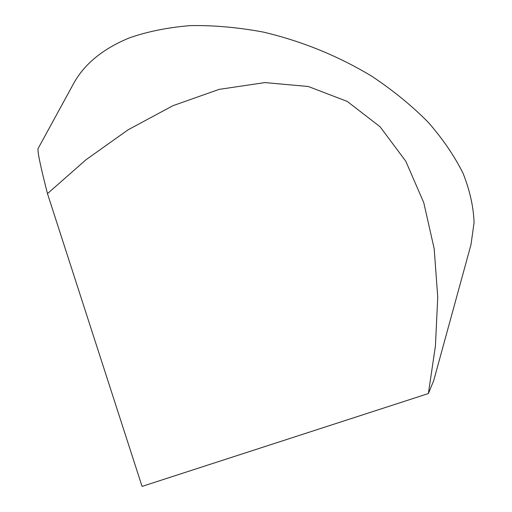 <?xml version="1.0" encoding="UTF-8"?>
<svg xmlns="http://www.w3.org/2000/svg" width="512" height="512" viewBox="0 0 512 512"><rect width="100%" height="100%" fill="white"/><g stroke="black" fill="none" stroke-linecap="round" stroke-linejoin="round"><path stroke-width="0.77" d="M47.475 193.638C40.461 166.195 37.325 151.181 38.067 148.589L73.357 84.019C84.064 64.186 102.81 48.781 129.594 37.805C147.846 31.469 168.166 27.398 190.554 25.6C213.856 25.222 238.086 27.379 263.245 32.07C301.754 41.133 337.926 55.846 371.776 76.211C393.03 90.387 411.834 105.728 428.192 122.227C442.899 139.104 454.534 156.154 463.098 173.389C469.85 190.451 473.504 206.848 474.08 222.592L470.989 244.666L433.658 380.781L428.378 393.555L142.054 486.4L47.475 193.638L85.952 159.789L128.083 129.818L172.947 105.69L219.155 89.37L264.947 82.586L308.307 86.496L347.27 101.434L380.147 126.835L405.805 161.254L423.763 202.662L434.182 248.723L437.741 297.152L435.424 345.958L428.378 393.555"/></g></svg>
